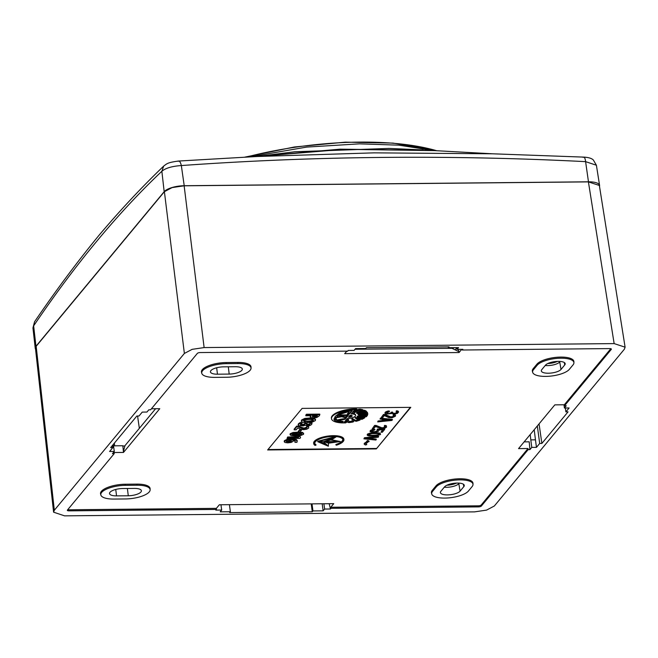 <?xml version="1.0" encoding="UTF-8"?>
<svg xmlns="http://www.w3.org/2000/svg" width="658" height="658" viewBox="0 0 658 658"><rect width="100%" height="100%" fill="white"/><g stroke="black" fill="none" stroke-linecap="round" stroke-linejoin="round"><path stroke-width="0.99" d="M257.533 156.415L340.046 149.169L429.164 150.287M599.504 186.37A16.088 5.461 172.3 0 0 599.586 185.433A16.088 5.461 172.3 0 0 588.474 181.805L184.215 185.721A16.088 5.461 172.3 0 0 164.179 191.684L161.86 171.269C117.988 212.814 75.251 264.351 33.64 325.866L34.586 321.729C55.7 290.762 77.183 261.933 99.045 235.251C120.439 209.943 141.98 186.905 163.661 166.12L161.86 171.269C165.619 168.094 172.116 166.186 181.337 165.553C180.489 161.958 179.395 160.536 178.063 161.292M164.179 191.684L35.96 346.281A16.088 5.461 172.3 0 0 35.228 348.246A16.088 5.461 172.3 0 0 35.557 349.127M178.663 161.021L178.68 161.021C167.272 162.559 167.058 163.636 163.702 166.079L163.661 166.12M258.035 156.472L374.163 152.853L492.349 153.791L583.728 157.114C588.482 157.361 591.682 158.331 593.343 160.001L596.403 165.232L585.595 161.646C585.176 158.052 584.337 156.629 583.095 157.377M588.474 181.805L585.595 161.646C449.669 154.712 314.911 156.012 181.337 165.553L184.215 185.721M34.561 321.762L32.949 327.906L33.64 325.866L35.96 346.281M492.349 153.791L434.815 150.624L343.813 149.333L256.694 156.522M388.919 148.428L294.595 151.768M249.974 156.859L306.669 147.088L359.482 143.847L398.855 145.163L433.704 150.55M446.864 485.226A10.117 3.43 172.3 0 0 456.496 483.087M134.372 488.417A10.166 3.446 -7.7 0 1 141.388 490.687A10.166 3.446 -7.7 0 1 140.935 491.995A10.166 3.446 -7.7 0 1 128.277 495.77L116.54 495.877A10.166 3.446 -7.7 0 1 109.508 493.516A10.166 3.446 -7.7 0 1 122.635 488.532L134.372 488.417M149.251 491.921A18.959 6.432 172.3 0 0 150.131 489.807A18.959 6.432 172.3 0 0 137.004 485.234L125.275 485.349A18.959 6.432 172.3 0 0 100.847 494.972A18.959 6.432 172.3 0 0 113.9 499.06L125.637 498.945A18.959 6.432 172.3 0 0 149.251 491.921M150.131 489.807L150.106 488.713A19.074 6.473 172.3 0 0 136.897 484.124L137.004 485.234M235.284 366.728A10.166 3.446 -7.7 0 1 242.309 369.006A10.166 3.446 -7.7 0 1 241.848 370.314A10.166 3.446 -7.7 0 1 229.19 374.081L217.453 374.196A10.166 3.446 -7.7 0 1 210.428 371.836A10.166 3.446 -7.7 0 1 223.556 366.843L235.284 366.728M250.163 370.232A18.959 6.432 172.3 0 0 251.043 368.118A18.959 6.432 172.3 0 0 237.925 363.553L226.188 363.66A18.959 6.432 172.3 0 0 201.767 373.292A18.959 6.432 172.3 0 0 214.821 377.371L226.558 377.264A18.959 6.432 172.3 0 0 250.163 370.232M251.043 368.118L251.019 367.032A19.074 6.473 172.3 0 0 237.818 362.435L237.925 363.553M366.309 412.319L366.374 412.796L363.241 413.249L366.49 411.859L364.861 410.97L361.193 411.637L363.068 410.51L360 409.811L356.422 411.094L357.426 409.819L356.603 408.922L357.426 409.819M356.685 409.564L353.346 409.613A18.498 6.276 172.3 0 0 331.492 418.71A18.498 6.276 172.3 0 0 342.144 422.897L345.615 422.888L347.737 421.572L347.926 422.403L349.094 422.609L352.622 422.099L353.576 421.72L353.379 420.528L356.291 421.301L359.975 420.084L358.758 419.179L362.18 419.286L364.738 417.797L361.982 417.156L366.341 416.72L367.411 415.428L364.335 415.066L367.756 414.334L367.534 413.002L366.374 412.796M353.765 413.06L359.293 410.181L361.982 410.65L356.718 413.397L363.899 411.258L365.527 412.147L357.985 414.392L366.448 413.158L366.72 414.343L358.659 415.511L366.366 415.437L365.297 416.728L357.204 416.81L363.652 417.945L361.349 419.146L355.213 418.06L358.931 420.092L355.789 421.03L351.882 418.891L352.54 421.737L349.011 422.247L348.386 419.541L345.944 422.494L343.945 422.543L347.251 418.57A6.432 2.18 172.3 0 0 355.271 416.185A6.432 2.18 172.3 0 0 355.559 415.387A6.432 2.18 172.3 0 0 351.125 413.915L354.415 409.967L356.332 409.967L353.765 413.06L353.683 412.418L355.715 409.967M350.114 415.256A2.739 0.929 -7.7 0 1 352.17 415.881A2.739 0.929 -7.7 0 1 352.046 416.218A2.739 0.929 -7.7 0 1 348.469 417.23L350.114 415.256M290.894 440.465L291.568 441.173L290.4 441.74L286.551 441.789L286.23 441.279L290.894 440.465M286.14 440.638L288.303 441.321L291.486 440.531M286.46 441.148L286.551 441.789L286.23 441.279M284.774 441.814L284.404 440.654L286.995 439.363L291.338 438.87L296.511 439.634L297.071 441.214M297.161 441.855L296.594 440.276L291.428 439.511L287.077 440.005L284.495 441.304L284.856 442.456L287.735 442.867L291.091 442.456L293.04 441.444A3.923 1.332 172.3 0 0 293.221 440.959A3.923 1.332 172.3 0 0 292.711 440.416L294.825 440.868L294.981 442.34L296.857 442.324L297.235 440.523M284.404 440.654L284.856 442.456M294.981 442.34L295.22 441.173M287.011 438.499L299.949 438.376L300.574 437.628L299.999 436.46L298.074 436.641L298.502 437.521L287.735 437.628L287.011 438.499L287.653 436.986L287.735 437.628M299.999 436.46L300.574 437.628M299.908 435.818L297.992 435.991L298.074 436.641M298.197 436.879L287.653 436.986M300.903 433.754L301.693 434.296L296.281 435.094C293.723 435.201 292.325 434.963 292.062 434.387L293.789 433.811L300.903 433.754M291.979 433.745C292.234 434.321 293.641 434.551 296.19 434.445L301.603 433.655M290.145 433.737L290.968 435.596L295.59 435.991L300.706 435.538L303.527 434.305L302.729 433.079L298.214 432.684L293.04 433.161L290.071 434.856L290.145 433.737L292.958 432.52L299.941 432.051L301.463 430.217L299.809 430.233L298.288 432.067L298.206 431.426L299.727 429.592L299.809 430.233M299.505 432.059L302.647 432.438L303.437 433.663M303.527 434.305L303.593 433.203M299.727 429.592L301.38 429.575L301.463 430.217M299.168 426.598L296.692 426.08L294.118 429.189L294.2 429.839L296.174 429.814L297.778 427.93L300.838 429.32L303.577 429.649L306.644 429.23L308.692 428.07L308.577 426.063L306.661 426.326L306.908 427.914L304.103 428.753L301.783 428.399L299.25 427.239L299.168 426.598L304.012 428.111L306.908 427.141M308.577 426.063L308.66 426.705L306.743 426.968L306.908 427.914L306.817 427.272M304.012 428.111L304.103 428.753M298.148 426.063L298.239 426.705L296.783 426.721L294.2 429.839M299.25 427.239L298.239 426.705M296.692 426.08L296.783 426.721M309.86 423.662L309.86 422.773L309.943 424.303L309.03 424.854L306.538 424.78L306.875 423.81L305.164 423.826L303.675 424.945L301.759 425.274L300.451 425.043L300.426 424.352L301.981 423.341L300.319 423.168L298.493 424.418L298.51 425.734L303.28 425.89A3.767 1.275 172.3 0 0 305.016 425.15L307.319 425.965L309.877 425.561L311.662 424.492L311.81 423.209L309.943 423.415L309.943 424.303L309.86 423.662L308.947 424.213L309.03 424.854M306.455 424.13L308.947 424.213M305.164 423.826L305.082 423.184L306.793 423.168L306.875 423.81M305.082 423.184L304.884 424.171M300.426 424.352L300.451 425.043L300.369 424.426L303.585 424.303L304.794 423.53M298.428 425.093L298.411 423.777L300.229 422.526L301.89 422.691L301.981 423.341M300.229 422.526L300.319 423.168M298.082 424.599L298.51 425.734M311.728 422.568L312.024 423.604L311.728 422.568L309.86 422.773M309.482 419.409L312.772 419.689L313.463 420.577L311.283 421.482L304.21 421.548L303.519 420.676L305.69 419.763L309.482 419.409M303.428 420.034L304.128 420.906L307.467 421.186L311.193 420.84L313.381 419.936M301.529 420.01L302.137 422.222L306.85 422.773L312.163 422.165L315.371 420.594L314.746 419.023L310.222 418.472L304.81 419.088L301.619 420.651L301.356 421.391L301.529 420.01L304.728 418.447L311.456 417.846M313.175 418.011L314.664 418.381L315.281 419.952M315.371 420.594L315.527 419.245M317.419 415.667L315.955 416.851L312.46 416.851L312.821 415.708L317.419 415.667M312.344 415.453L312.377 416.21L313.981 416.465L317.066 415.486M305.855 415.782L310.971 415.733L310.749 417.616L313.43 418.011L316.769 417.501L319.04 416.045L319.829 414.762L306.595 414.885L305.855 415.782L305.773 415.132L306.513 414.244L306.595 414.885M310.148 416.349L310.749 417.616M310.658 416.975L310.486 415.478M306.513 414.244L319.747 414.121L319.829 414.762M367.937 438.277L376.22 439.116L376.277 439.544L365.873 438.491L378.21 437.216L378.621 436.715L364.483 438.17L363.932 438.837L375.866 440.038L376.277 439.544M364.483 438.17L364.425 437.743L378.564 436.287L378.621 436.715M364.425 437.743L363.932 438.837M377.355 433.597L378.745 433.91L379.024 434.568L375.702 435.588L370.429 435.637L368.694 435.078L369.385 434.247L372.083 433.647L377.355 433.597M378.983 434.074L379.024 434.568M378.967 434.14L378.408 434.987M378.35 434.56L377.643 435.242M377.585 434.815L375.644 435.16L375.702 435.588M375.644 435.16L373.909 435.259L373.974 435.686M373.909 435.259L371.967 435.283L372.025 435.711M371.967 435.283L370.372 435.209L370.429 435.637M370.372 435.209L368.982 434.897L369.039 435.325M380.554 434.058L380.003 433.219L378.408 432.824L372.37 432.8L372.428 433.227L367.378 434.683L367.723 435.588L369.327 435.983L376.261 435.917L380.414 434.551L380.554 434.058L379.436 433.408L372.428 433.227M373.826 432.709L373.884 433.137M372.37 432.8L371.531 433.326M371.474 432.89L370.281 433.499M370.224 433.071L369.245 433.754M369.187 433.326L368.069 434.181M368.011 433.754L367.378 434.683M367.32 434.255L367.238 435.177M380.003 433.219L380.061 433.655M379.378 432.98L379.436 433.408M378.408 432.824L378.465 433.252M377.643 432.75L377.7 433.178M376.327 432.684L376.384 433.112M377.503 430.348L376.582 431.541L372.634 431.993L371.589 431.261L374.566 429.995L374.978 429.493L373.728 429.674L371.235 430.357L370.133 431.689L372.773 432.487L375.405 432.298L378.523 431.196L379.008 430.283L378.514 429.871L382.956 429.83L380.957 432.24L382.347 432.224L384.691 429.403L377.478 429.468L376.993 430.052L377.552 430.71M377.453 430.324L377.141 431.204M377.083 430.776L376.582 431.541M376.524 431.113L375.825 431.796M375.767 431.368L374.854 431.969M374.797 431.541L373.95 432.059M373.892 431.632L373.399 432.067M373.341 431.64L372.634 431.993M372.576 431.566L371.877 431.401L371.935 431.837M373.728 429.674L373.67 429.246L374.978 429.493M373.67 429.246L372.412 429.929M372.354 429.501L371.235 430.357M371.178 429.929L370.619 430.776M370.561 430.348L370.199 431.27M370.141 430.842L370.133 431.689M378.95 429.871L379.008 430.283M382.545 429.839L380.957 432.24M377.478 429.468L377.421 429.041L384.634 428.975L384.691 429.403M377.421 429.041L376.993 430.052M385.185 426.598L384.28 427.412L381.994 427.848L376.014 425.43L374.624 425.438L372.198 428.86L373.588 428.851L375.521 426.524L381.632 428.769L384.757 428.333L386.55 427.157L386.476 426.252L384.601 425.858L384.256 426.269L385.3 426.672L384.955 427.42L382.051 428.276L376.072 425.858L374.682 425.874L372.198 428.86M374.624 425.438L374.682 425.874M386.419 425.825L385.588 425.504L385.646 425.932M385.588 425.504L384.543 425.43L384.601 425.858M384.543 425.43L384.256 426.269M385.177 426.655L385.234 427.091M384.897 426.993L384.955 427.42M384.28 427.412L384.338 427.84M383.515 427.667L383.573 428.095M382.545 427.84L382.602 428.268M381.994 427.848L382.051 428.276M381.015 427.692L381.072 428.119M376.014 425.43L376.072 425.858M382.907 420.956L384.149 419.459L391.025 420.133L382.907 420.956M388.845 419.919L383.301 420.478M392.407 419.788L392.349 419.36L380.414 418.159L380.061 419.08L383.112 419.385L381.73 421.046L377.717 421.91L391.855 420.454L392.407 419.788L380.472 418.587M380.414 418.159L380.061 419.08M382.726 419.343L381.73 421.046M381.673 420.618L378.07 420.98L378.128 421.408M378.07 420.98L377.717 421.91M395.581 415.634L395.244 414.877L393.369 414.482L393.081 415.33L394.117 415.733L393.78 416.473L390.868 417.328L384.889 414.91L383.507 414.927L381.023 417.92L382.413 417.904L384.338 415.576L388.722 417.6L392.193 417.731L395.376 416.21L395.302 415.305L393.426 414.91M394.405 414.556L394.463 414.984M395.244 414.877L395.302 415.305M394.01 415.65L393.097 416.465L390.811 416.901L384.831 414.482L383.45 414.499L381.023 417.92M383.45 414.499L383.507 414.927M393.369 414.482L393.081 415.33M393.994 415.716L394.052 416.144M393.723 416.045L393.78 416.473M393.097 416.465L393.155 416.892M392.332 416.72L392.398 417.147M391.37 416.892L391.428 417.32M390.811 416.901L390.868 417.328M389.84 416.744L389.898 417.172M384.831 414.482L384.889 414.91M386.345 414.153L391.263 413.528L395.294 413.989L397.506 413.306L398.608 411.974L396.453 411.258L396.108 411.669L397.087 412.484L395.425 413.495L392.933 413.52L392.645 412.533L391.535 412.541L389.807 413.627L387.455 413.816L386.476 413.002L389.24 411.653L389.585 411.242L388.689 411.332L385.572 412.434L385.02 413.43L386.345 414.153M398.271 411.225L397.44 410.896L397.498 411.332M397.44 410.896L396.396 410.831L396.453 411.258M396.396 410.831L396.108 411.669M397.037 411.99L397.087 412.484M397.029 412.056L396.815 412.821M396.749 412.393L396.19 413.24M396.132 412.813L395.425 413.495M395.368 413.06L394.455 413.668M394.397 413.24L393.903 413.668M393.846 413.24L392.875 413.084L392.933 413.52M391.535 412.541L391.477 412.114L392.587 412.097L392.645 412.533M391.477 412.114L391.263 412.87M391.206 412.443L390.572 413.372M390.515 412.944L389.807 413.627M389.75 413.199L388.565 413.808M388.508 413.38L387.397 413.389L387.455 413.816M387.397 413.389L386.97 413.742M388.689 411.332L388.631 410.905L389.585 411.242M388.631 410.905L387.718 411.505M387.661 411.077L386.953 411.76M386.896 411.332L386.123 412.097M386.065 411.669L385.572 412.434M385.514 412.007L385.02 413.101M384.963 412.673L385.02 413.43M367.551 441.592L364.4 443.747L364.45 444.446L365.568 444.981L366.777 444.569L365.807 443.813L368.867 441.353L367.715 440.868L366.646 441.279L367.666 441.757M367.493 441.164L364.343 443.319L364.45 444.446M368.809 440.926L369.105 441.658L368.809 440.926L367.658 440.441L367.715 440.868M367.658 440.441L366.646 441.279M364.343 443.319L364.392 444.018L364.343 443.319M365.815 443.788L366.777 444.569M336.444 445.195A15.241 5.174 172.3 0 0 343.912 439.569A15.241 5.174 172.3 0 0 328.112 436.484A15.241 5.174 172.3 0 0 313.702 443.64A15.241 5.174 172.3 0 0 315.042 445.408L315.996 445.121A14.163 4.803 -7.7 0 1 314.771 443.5A14.163 4.803 -7.7 0 1 328.161 436.846A14.163 4.803 -7.7 0 1 342.843 439.717A14.163 4.803 -7.7 0 1 335.95 444.931L336.444 445.195M343.871 439.363A15.241 5.174 172.3 0 0 343.854 439.141A15.241 5.174 172.3 0 0 328.054 436.057A15.241 5.174 172.3 0 0 313.644 443.212A15.241 5.174 172.3 0 0 313.685 443.426M314.754 443.286A14.163 4.803 172.3 0 0 315.939 444.693L315.996 445.121M335.95 444.931L335.893 444.504A14.163 4.803 172.3 0 0 342.802 439.503M340.309 441.543L330.974 440.079L336.106 436.904L317.765 441.715L328.334 446.214L328.498 443.188L340.309 441.543L331.509 439.741M335.695 436.567L317.707 441.288L317.765 441.715M327.626 445.425L318.891 441.707L323.177 441.666L327.626 445.425M326.664 444.611L319.813 441.699M329.905 440.276L323.703 441.641L333.984 437.743L329.905 440.276L329.847 439.848L326.475 440.589M332.068 438.475L329.847 439.848M327.7 442.941L324.049 441.658L337.99 441.518L327.7 442.941L325.175 441.641M334.601 441.551L327.643 442.513M349.02 416.572A2.739 0.929 172.3 0 0 351.956 415.576M334.774 417.394L337.011 417.254M341.683 416.744L334.659 418.036A15.282 5.182 -7.7 0 1 336.97 415.001L348.682 414.885L346.149 417.937L341.683 416.744L341.601 416.144M346.149 417.937L346.067 417.287L348.057 414.894M341.592 416.103L346.067 417.287M356.718 413.397L356.636 412.747L360.995 410.477M357.985 414.392L357.903 413.75L364.729 411.711M358.659 415.511L358.577 414.869L366.58 413.709M365.297 416.728L365.741 415.445M357.204 416.81L357.121 416.169L365.215 416.086M361.349 419.146L361.267 418.504L362.665 417.772M355.213 418.06L355.123 417.419L361.267 418.504M355.789 421.03L355.707 420.388L358.141 419.656M351.882 418.891L351.8 418.249L355.707 420.388M349.011 422.247L348.921 421.605L352.392 421.104M348.386 419.541L348.921 421.605M345.944 422.494L345.861 421.844L348.304 418.899M344.496 421.885L345.861 421.844M355.559 415.387L355.476 414.746A6.432 2.18 172.3 0 0 351.652 413.282M349.488 413.907L347.317 413.923L349.423 411.39L349.332 410.748L339.791 413.685L339.873 414.326L337.735 414.351C341.107 412.031 345.976 410.74 352.343 410.469L349.488 413.907L349.406 413.265L351.701 410.493M349.423 411.39L339.873 414.326M338.763 413.693L339.791 413.685M347.86 413.273L349.406 413.265M367.534 413.002L367.806 414.186M367.452 412.36L366.572 412.122M364.861 410.97L364.779 410.329L366.407 411.217M364.779 410.329L363.306 410.337L363.397 410.987M362.928 410L362.599 409.638L362.69 410.279M360 409.811L359.918 409.169L362.599 409.638M359.918 409.169L358.38 409.391L358.47 410.033M357.409 409.893L358.38 409.391M331.492 418.71L331.402 418.069A18.498 6.276 172.3 0 1 353.264 408.972L356.603 408.922M336.189 418.809L336.822 419.985L345.689 418.488L345.031 419.286L337.858 420.552L343.262 421.416L342.612 422.206L339.109 421.975C335.555 421.433 333.836 420.388 333.96 418.825L336.205 418.94L336.123 418.299M333.951 419.401L333.96 418.825M345.031 419.286L344.94 418.644L340.671 419.212L337.768 419.911L337.858 420.552M342.612 422.206L342.654 421.408M333.951 419.047L339.026 421.326L342.522 421.556M345.236 417.238L346.667 415.502L338.352 415.585A12.987 4.409 172.3 0 0 337.011 417.295L342.662 415.576L345.236 417.238M337.011 417.295L336.929 416.654A12.987 4.409 172.3 0 1 338.212 414.984M338.352 415.585L338.27 414.984M346.667 415.502L346.585 414.902M376.31 448.904L410.781 407.343L302.104 408.396L267.642 449.957L376.31 448.904L410.362 407.351M268.003 449.521L376.253 448.476M114.328 443.171L114.673 445.828M112.526 445.343L112.831 447.58L110.651 447.605L136.848 416.021L139.019 415.996L142.251 412.105L146.948 412.056L148.798 409.827L150.559 409.811L197.342 353.404A2.295 0.781 -7.7 0 1 200.205 352.556L347.687 351.125L348.246 350.451L354.086 350.393L355.575 348.6L365.749 348.501L366.44 347.671L449.036 346.873L448.345 347.704L448.23 346.881M113.291 444.413L114.303 451.429L109.598 451.47L112.831 447.58M346.758 351.133L344.685 353.642L459.07 352.54L458.313 349.39M113.497 445.836L122.84 445.746L123.482 452.441L114.105 452.531L114.212 453.642L112.452 453.658L114.303 451.429M330.76 507.252L331.023 508.321L478.506 506.89A2.295 0.781 -7.7 0 0 481.368 506.043L528.144 449.636L528.037 448.526L481.228 504.966A2.295 0.781 172.3 0 1 478.366 505.821L330.76 507.252L333.738 503.658L219.353 504.768L216.375 508.354L216.408 509.432L68.917 510.855A2.295 0.781 -7.7 0 1 67.33 510.328A2.295 0.781 -7.7 0 1 67.437 510.049L114.212 453.642M67.741 509.67A2.295 0.781 172.3 0 0 68.769 509.785L216.375 508.354M331.023 508.321L330.464 508.996L329.164 503.707M216.408 509.432L215.849 510.106L221.688 510.049L220.956 504.752M311.234 503.88L312.27 511.776L229.675 512.574L230.366 511.743L229.412 504.67M312.007 503.872L312.961 510.945L312.27 511.776M323.892 503.757L324.624 509.053L323.136 510.847L322.181 503.773M230.366 511.743L220.191 511.842L221.688 510.049M323.136 510.847L312.961 510.945M330.464 508.996L324.624 509.053M625.1 347.169L599.356 185.457L588.408 181.888L184.141 185.803L172.149 187.579L164.393 191.684L36.174 346.281L35.45 348.214L53.594 512.187L54.326 510.254L184.372 353.445L192.12 349.349L204.12 347.572L614.144 343.599L625.1 347.169L624.384 349.192L494.339 506.002L486.591 510.098L474.591 511.875L64.566 515.847L53.594 512.187M448.345 347.704L458.519 347.605L457.022 349.398L462.862 349.34L462.303 350.015L462.146 349.349M456.792 347.621L457.022 349.398M346.149 351.874L347.44 351.125M347.909 350.862L348.617 350.451M455.122 349.826L456.816 347.786M458.856 351.627L451.972 348.312L355.04 349.25M461.71 349.357L459.07 352.54M462.303 350.015L609.793 348.592A2.295 0.781 -7.7 0 1 611.381 349.118A2.295 0.781 -7.7 0 1 611.274 349.398L564.498 405.805L566.258 405.789L564.408 408.018L569.112 407.976L565.88 411.867L568.06 411.842L541.863 443.426L539.692 443.451L537.331 425.956M610.821 348.699L564.317 404.777L564.498 405.805M528.037 448.526L518.545 448.616L554.826 404.867L564.317 404.777M524.138 441.863L529.221 441.814L529.912 449.62L528.144 449.636M541.863 443.426L539.058 423.884M565.362 408.009L565.88 411.867M534.214 429.715L535.456 439.84L530.817 439.889L530.208 434.543M539.692 443.451L536.459 447.341L535.456 439.84M564.408 408.018L563.996 404.777M530.817 439.889L531.763 447.391L536.459 447.341M529.912 449.62L531.763 447.391M151.422 408.774L159.762 408.692L123.482 452.441M123.391 451.495L124.979 445.655L155.601 408.733M122.865 446.009L124.888 445.984M573.924 362.764A18.959 6.432 172.3 0 1 573.044 364.877L569.318 369.368A18.959 6.432 172.3 0 1 549.298 376.236A18.959 6.432 172.3 0 1 532.659 372.313A18.959 6.432 172.3 0 1 533.474 369.714L537.191 365.231A18.959 6.432 172.3 0 1 557.918 358.314A18.959 6.432 172.3 0 1 573.924 362.764L573.899 361.678A19.074 6.473 -7.7 0 0 557.795 357.195A19.074 6.473 -7.7 0 0 536.936 364.162L537.191 365.231M532.659 372.313L532.388 371.26A19.074 6.473 -7.7 0 1 533.21 368.644L536.936 364.162M561.003 369.451L564.729 364.96A10.166 3.446 -7.7 0 0 565.181 363.652A10.166 3.446 -7.7 0 0 556.372 361.456A10.166 3.446 -7.7 0 0 545.507 365.149L541.781 369.64A10.166 3.446 -7.7 0 0 541.32 370.857A10.166 3.446 -7.7 0 0 550.014 373.152A10.166 3.446 -7.7 0 0 561.003 369.451L559.728 361.958A9.886 3.356 172.3 0 1 545.194 365.527M560.155 361.448L559.728 361.958M547.785 363.545A10.117 3.43 172.3 0 0 557.408 361.398M549.973 362.681A11.26 3.825 172.3 0 0 555.385 361.546M201.767 373.292L201.504 372.239A19.074 6.473 -7.7 0 1 226.081 362.55L237.818 362.435M100.847 494.972L100.584 493.919A19.074 6.473 -7.7 0 1 125.16 484.23L136.897 484.124M449.052 484.362A11.26 3.825 172.3 0 0 454.464 483.235M460.09 491.139L463.808 486.649A10.166 3.446 -7.7 0 0 464.268 485.341A10.166 3.446 -7.7 0 0 455.451 483.145A10.166 3.446 -7.7 0 0 444.586 486.838L440.868 491.32A10.166 3.446 -7.7 0 0 440.399 492.546A10.166 3.446 -7.7 0 0 449.101 494.832A10.166 3.446 -7.7 0 0 460.09 491.139L458.815 483.638L459.235 483.128M444.273 487.216A9.886 3.356 172.3 0 0 458.815 483.638M473.003 484.452A18.959 6.432 172.3 0 1 472.123 486.566L468.406 491.057A18.959 6.432 172.3 0 1 448.378 497.917A18.959 6.432 172.3 0 1 431.738 494.002A18.959 6.432 172.3 0 1 432.553 491.403L436.27 486.912A18.959 6.432 172.3 0 1 457.006 479.995A18.959 6.432 172.3 0 1 473.003 484.452L472.979 483.367A19.074 6.473 -7.7 0 0 456.874 478.884A19.074 6.473 -7.7 0 0 436.015 485.843L436.27 486.912M431.738 494.002L431.475 492.949A19.074 6.473 -7.7 0 1 432.29 490.333L436.015 485.843M246.314 157.048A168.588 57.197 -7.7 0 1 433.992 149.958L436.822 150.748M290.31 441.099L290.4 441.74M288.303 441.321L288.385 441.962M291.338 438.87L291.428 439.511M286.995 439.363L287.077 440.005M296.511 439.634L296.594 440.276M296.19 434.445L296.281 435.094M298.123 432.043L298.214 432.684M292.958 432.52L293.04 433.161M302.647 432.438L302.729 433.079M305.723 427.889L305.814 428.531M301.701 427.758L301.783 428.399M307.59 424.41L307.681 425.06M303.585 424.303L303.675 424.945M301.668 424.632L301.759 425.274M298.411 423.777L298.493 424.418M311.193 420.84L311.283 421.482M307.467 421.186L307.549 421.827M304.128 420.906L304.21 421.548M304.728 418.447L304.81 419.088M314.664 418.381L314.746 419.023M310.132 417.822L310.222 418.472M317.09 415.667L317.156 416.127M315.873 416.201L315.955 416.851M313.981 416.465L314.072 417.114M365.881 442.505L365.938 442.933M359.844 419.368L359.901 419.804M364.302 417.131L364.359 417.575M353.264 408.972L353.346 409.613M342.637 418.899L342.719 419.541M340.671 419.212L340.762 419.853M338.179 419.796L338.27 420.437M339.109 421.975L339.026 421.326M68.917 510.855L68.769 509.785M481.368 506.043L481.228 504.966M478.366 505.821L478.506 506.89M453.206 347.654L453.395 348.995M184.372 353.445L164.393 191.684M184.141 185.803L204.12 347.572M36.174 346.281L54.326 510.254M614.144 343.599L588.408 181.888M611.208 348.863L611.274 349.398M533.474 369.714L533.21 368.644M564.317 362.533L564.729 364.96M226.188 363.66L226.081 362.55M217.453 374.196L216.671 367.756M228.301 366.794L229.19 374.081M125.275 485.349L125.16 484.23M116.54 495.877L115.75 489.445M127.389 488.483L128.277 495.77M463.397 484.222L463.808 486.649M432.553 491.403L432.29 490.333M178.663 161.037L258.026 156.456M596.403 165.232L599.586 185.433M32.941 327.914L35.228 348.246M388.516 148.412L423.16 149.925M295.097 151.718L258.421 156.3M244.85 157.122L294.414 146.981L345.286 142.153L393.056 143.099L433.992 149.958M284.215 441.214L284.297 441.855M293.147 440.449L293.221 440.959M364.244 444.15L364.187 443.714M313.644 443.212L313.702 443.64M343.854 439.141L343.912 439.569M359.951 419.393L360.025 419.944M364.655 417.156L364.738 417.797M367.37 414.647L367.46 415.297M367.723 413.553L367.806 414.195M366.522 411.357L366.613 411.998M362.977 409.86L363.068 410.51M342.596 415.157L342.686 415.807M137.571 416.012L139.348 428.325M456.446 347.621L456.512 348.148"/></g></svg>
